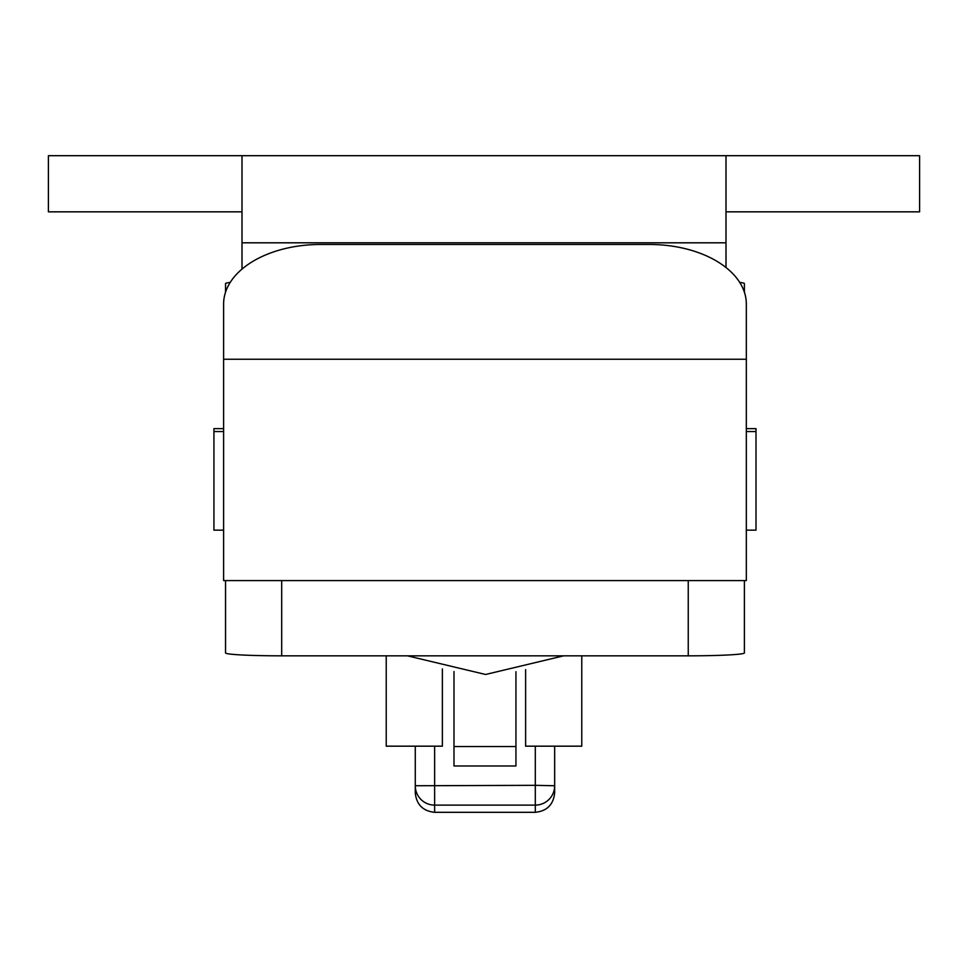 <?xml version="1.0" encoding="UTF-8"?>
<svg xmlns="http://www.w3.org/2000/svg" width="968" height="968" viewBox="0 0 968 968"><rect width="100%" height="100%" fill="white"/><g stroke="black" fill="none" stroke-linecap="round" stroke-linejoin="round"><path stroke-width="1.45" d="M744.392 580.594L744.392 652.928A56.144 2.904 180 0 1 688.248 655.832L281.688 655.832A56.144 2.904 0 0 1 225.544 652.928L225.544 580.594M744.392 283.576L744.392 292.191L744.392 283.576A56.144 2.904 180 0 0 739.721 282.414M230.215 282.414A56.144 2.904 0 0 0 225.544 283.576L225.544 292.191M242 211.835L48.4 211.835L48.4 155.691L726 155.691L726 267.519M242 269.116L242 242.811L726 242.811M242 155.691L242 242.811M223.608 530.149L213.928 530.149L213.928 431.546L223.608 431.546M223.608 428.63L213.928 428.63L213.928 431.546M746.328 428.63L756.008 428.63L756.008 530.149L746.328 530.149M746.328 431.546L756.008 431.546M223.608 304.037L223.608 580.594L746.328 580.594L746.328 304.037A96.8 59.556 0 0 0 649.528 244.481L320.408 244.481A96.8 59.556 0 0 0 223.608 304.037M442.376 668.961L442.376 746.171L386.232 746.171L386.232 655.832M581.768 655.832L581.768 746.171L525.624 746.171L525.624 669.675M726 211.835L919.6 211.835L919.6 155.691L726 155.691M434.632 812.309L535.304 812.309L535.304 805.11L434.632 805.11L434.632 812.309C422.956 811.075 416.506 804.626 415.272 792.937L415.272 746.171M535.304 812.309C546.981 811.075 553.43 804.626 554.664 792.937L554.664 785.75L535.304 785.326L535.304 746.171M554.664 746.171L554.664 785.75A19.36 19.36 -0 0 1 535.304 805.11L535.304 785.326L415.272 785.75A19.36 19.36 180 0 0 434.632 805.11L434.632 746.171M453.992 671.55L453.992 765.978L515.944 765.978L515.944 671.707M281.688 580.594L281.688 655.832M688.248 580.594L688.248 655.832M223.608 359.249L746.328 359.249M453.992 746.546L515.944 746.546M563.654 655.832L485.597 674.478L407.395 655.832"/></g></svg>
